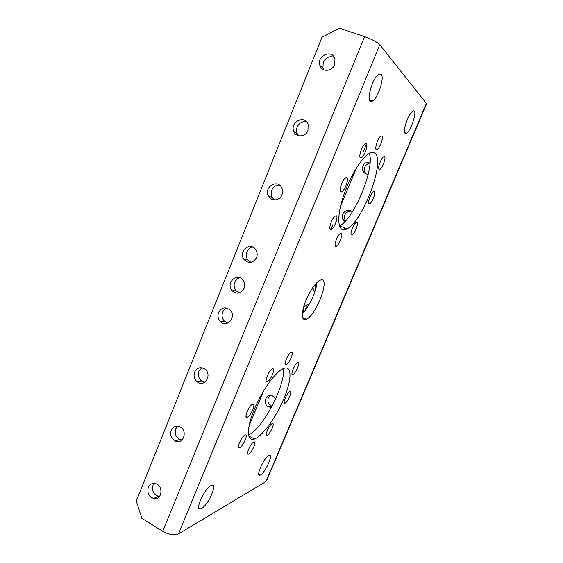 <?xml version="1.0" encoding="UTF-8"?>
<svg xmlns="http://www.w3.org/2000/svg" width="563" height="563" viewBox="0 0 563 563"><rect width="100%" height="100%" fill="white"/><g stroke="black" fill="none" stroke-linecap="round" stroke-linejoin="round"><path stroke-width="0.84" d="M364.613 36.651C372.052 39.347 377.111 42.035 379.786 44.716L426.634 103.726L266.651 480.633L265.933 481.569L178.527 533.914C174.361 535.68 169.104 534.815 162.756 531.331L141.89 518.354L136.288 501.056L321.952 37.32L339.369 28.15L364.613 36.651L162.756 531.331M316.849 282.985C315.034 284.941 314.576 287.207 315.463 289.769M308.862 304.886L305.885 307.961L305.413 310.079M270.226 395.493L268.298 397.893C267.242 401.496 268.319 404.199 271.542 406.007L272.028 406.176M370.046 163.059C365.408 164.305 363.649 167.253 364.768 171.912L366.281 173.995M351.249 211.076C345.555 211.625 343.507 214.707 345.098 220.323L345.506 220.949M366.478 143.924L363.269 151.637M356.506 167.873L340.573 206.114M332.832 224.7L330.833 229.514M263.653 390.813L249.008 425.966M312.697 287.672L314.759 292M309.066 304.534C304.463 305.062 302.563 307.736 303.358 312.556M275.581 398.991L272.675 396.007C266.017 392.587 261.978 404.368 268.903 406.965L271.394 407.359M370.109 162.024C364.303 162.06 361.882 164.987 362.846 170.821C363.93 173.073 365.711 174.22 368.209 174.27M352.332 211.927C347.814 206.959 339.419 213.989 343.022 219.669L344.852 221.639M343.887 229.88L344.274 227.769M369.328 153.488C375.071 168.288 353.867 219.394 339.63 225.777L339.412 225.89M283.083 368.681C286.736 382.868 262.583 429.442 248.48 434.939M372.227 84.049L370.63 88.49M316.885 282.527C316.42 291.324 308.763 307.665 302.289 313.647M239.317 292.936L236.045 290.761C234.053 288.214 233.61 285.371 234.715 282.232C235.728 279.881 237.389 278.375 239.697 277.721M227.741 323.085L224.419 321.22C222.075 318.616 221.484 315.618 222.652 312.226C223.511 310.178 224.911 308.777 226.854 308.024M204.763 382.242L201.744 381.067C198.598 378.47 197.662 375.176 198.922 371.186L201.807 367.723M182.032 439.999L179.738 439.436C175.747 437.029 174.403 433.496 175.719 428.844L177.591 426.177M159.582 496.46L158.245 496.285C153.46 494.251 151.721 490.563 153.03 485.229L154.142 483.357M323.704 69.798L322.923 68.088L323.225 62.303C325.85 57.349 329.545 55.695 334.323 57.349M298.707 135.767L297.158 133.417C296.335 131.334 296.349 129.194 297.194 126.992C299.284 122.783 302.444 121.073 306.687 121.875M274.547 199.971L272.133 197.367C270.944 195.079 270.824 192.687 271.767 190.174C273.358 186.74 275.912 185.044 279.431 185.079M250.964 262.379L247.875 259.965C246.193 257.495 245.876 254.807 246.925 251.9C248.107 249.205 250.049 247.614 252.759 247.122M244.053 288.467C245.144 285.413 244.764 282.612 242.913 280.05C236.903 271.95 225.369 283.442 232.104 290.726C236.784 294.576 240.767 293.823 244.053 288.467M218.578 312.43C217.409 315.864 218.001 318.897 220.365 321.529C226.826 328.518 236.896 316.8 230.147 310.065C225.51 306.476 221.653 307.271 218.578 312.43M194.629 372.059C193.355 376.098 194.305 379.427 197.479 382.052C204.862 387.689 212.469 374.416 204.876 369.068C200.519 366.555 197.106 367.555 194.629 372.059M171.215 430.343C169.892 435.051 171.243 438.626 175.276 441.061C183.299 445.136 188.141 430.604 179.977 426.867C176.092 425.346 173.172 426.508 171.215 430.343M148.329 487.333C147.006 492.731 148.759 496.46 153.586 498.522C161.898 500.986 163.967 485.686 155.599 483.603C152.284 482.878 149.857 484.124 148.329 487.333M334.619 64.654L334.999 59.009C332.508 48.756 316.392 55.638 319.861 65.385C321.628 72.247 332.064 71.79 334.619 64.654M307.968 130.517L308.102 124.233C304.745 114.373 289.537 122.241 293.823 131.524C296.075 137.759 305.589 137.133 307.968 130.517M281.943 194.819C282.872 192.384 282.795 190.034 281.718 187.768C277.369 178.443 263.322 187.57 268.544 196.241C271.26 201.723 279.762 200.864 281.943 194.819M256.538 257.615C257.572 254.793 257.312 252.147 255.757 249.676C250.31 241.098 237.818 251.752 244.053 259.571C248.783 263.934 252.942 263.28 256.538 257.615M360.461 157.781L361.559 157.647C365.317 155.641 369.138 141.172 365.155 143.882C362.136 145.472 358.293 156.908 360.461 157.781M330.601 229.486L331.459 229.31C335.217 227.508 339.348 213.546 335.365 216.016C332.191 217.522 328.053 229.261 330.601 229.486M351.594 234.933L352.241 234.806C355.394 233.364 359.518 220.534 356.154 222.582C353.444 223.792 349.405 234.764 351.594 234.933M244.975 435.093C241.527 436.276 235.996 449.267 239.599 447.705C243.012 446.748 248.755 433.482 245.067 435.058L244.975 435.093M272.196 423.594C269.29 424.579 264.153 436.557 267.221 435.199C270.092 434.404 275.384 422.215 272.267 423.573L272.196 423.594M297.834 362.678L297.644 362.741C294.646 363.768 289.79 376.049 292.999 374.458C295.864 373.515 300.712 361.728 297.834 362.678M379.159 169.421L379.99 169.329C383.157 167.732 387.055 154.48 383.67 156.711C381.074 157.999 377.287 168.703 379.159 169.421M272.562 368.849L272.309 368.934C268.734 370.201 263.597 383.53 267.39 381.658C270.796 380.497 275.954 367.759 272.562 368.849M381.89 136.007L380.855 136.091C377.372 137.998 373.635 151.883 377.245 149.364C379.976 147.978 383.769 137.105 381.89 136.007M346.709 177.802L345.605 177.971C341.657 180.069 337.828 194.453 341.896 191.737C345.049 190.167 349.074 178.591 346.709 177.802M341.143 233.321L340.397 233.476C336.941 235.102 332.803 248.353 336.407 246.144C339.327 244.863 343.5 233.589 341.143 233.321M374.226 191.547L373.48 191.652C370.398 193.165 366.457 205.938 369.694 203.855C372.234 202.694 376.126 192.145 374.226 191.547M253.744 442.054C250.57 443.236 245.285 455.495 248.536 454.109C251.626 453.285 257.235 440.59 253.878 441.997L253.744 442.054M289.846 391.658L289.79 391.679C286.954 392.559 281.957 404.593 285.012 403.157C287.813 402.306 292.809 390.44 289.846 391.658M291.331 352.29L291.05 352.382C287.756 353.571 282.858 366.386 286.363 364.613C289.466 363.536 294.365 351.411 291.331 352.29M252.646 404.22L252.555 404.255C248.93 405.423 243.42 418.942 247.291 417.162C250.866 416.036 256.397 402.707 252.646 404.22M374.719 153.136C373.213 152.116 371.242 152.334 368.8 153.79C360.278 158.766 347.399 181.293 341.797 201.385C336.09 221.541 338.919 233.476 346.921 228.909C362.832 221.639 386.021 159.702 374.719 153.136M284.716 368.075L283.499 368.498C275.701 371.58 261.823 390.771 254.082 409.801C246.235 428.872 246.805 441.962 254.413 439.041C262.393 436.191 275.764 417.704 283.541 399.47C291.43 381.207 292.394 366.161 284.716 368.075M268.741 455.566C263.963 457.635 255.321 477.135 260.043 475.179C264.575 474.13 274.075 453.419 269.107 455.411L268.741 455.566M201.54 508.466C208.387 504.983 218.064 482.871 211.639 485.348C205.361 486.784 193.848 511.408 200.646 508.861L201.54 508.466M405.008 133.262L406.444 133.206C411.595 130.546 418.372 107.399 412.806 111.185C408.639 113.332 402.228 131.587 405.008 133.262M381.193 74.415L378.519 74.492C371.108 79.087 365.155 106.646 372.636 100.953C378.069 97.871 384.698 77.532 381.193 74.415M321.691 279.783L319.847 280.254C315.336 282.436 308.102 293.612 304.527 304.09C301.078 315.505 301.662 320.586 306.279 319.334C315.681 315.702 329.918 279.473 321.691 279.783M379.786 44.716L178.527 533.914M426.529 103.149L265.933 481.569M302.472 317.511L306.279 319.334M247.875 259.965L244.053 259.571M272.133 197.367L268.544 196.241M345.098 220.323L343.022 219.669M297.158 133.417L293.823 131.524M364.768 171.912L362.846 170.821M322.923 68.088L319.861 65.385M158.245 496.285L153.586 498.522M179.738 439.436L175.276 441.061M271.542 406.007L268.903 406.965M201.744 381.067L197.479 382.052M224.419 321.22L220.365 321.529M369.412 99.771L372.636 100.953M404.586 132.516L406.444 133.206M198.753 507.72L200.646 508.861M258.839 474.496L260.043 475.179M236.045 290.761L232.104 290.726M314.928 291.5L314.245 291.493M248.67 435.889L254.413 439.041M339.63 225.777L346.921 228.909M246.052 416.493L247.291 417.162M285.237 364.043L286.363 364.613M284.146 402.707L285.012 403.157M247.607 453.588L248.536 454.109M368.582 203.398L369.694 203.855M335.105 245.567L336.407 246.144M340.249 191.054L341.896 191.737M375.88 148.836L377.245 149.364M266.137 381.01L267.39 381.658M378.8 168.858L379.99 169.329M292.035 373.973L292.999 374.458M266.369 434.742L267.221 435.199M238.515 447.099L239.599 447.705M351.087 234.307L352.241 234.806M329.939 228.655L331.459 229.31M359.989 157.028L361.559 157.647"/></g></svg>
